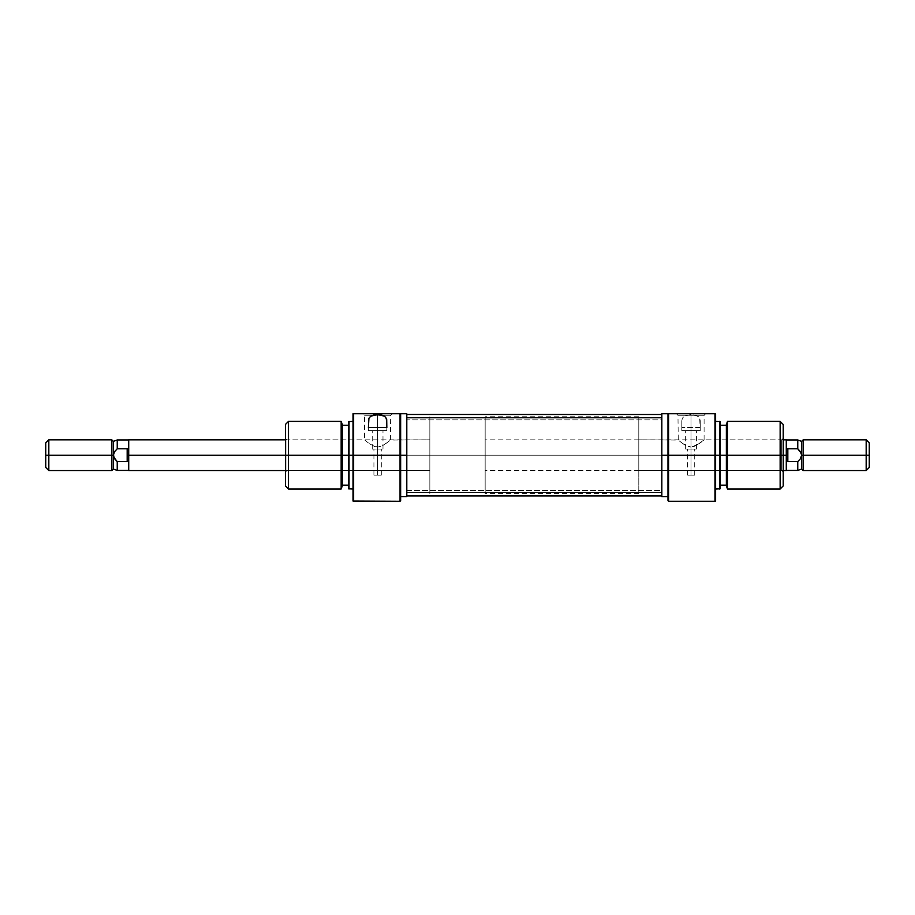 <?xml version="1.0" encoding="UTF-8"?>
<svg xmlns="http://www.w3.org/2000/svg" width="915" height="915" viewBox="0 0 915 915"><rect width="100%" height="100%" fill="white"/><g stroke="black" fill="none" stroke-linecap="round" stroke-linejoin="round"><path stroke-width="0.69" stroke-dasharray="4.58 3.43" d="M286.967 455.201L286.967 470.562L286.967 455.201L429.844 455.201L429.844 470.562L429.844 455.201L286.967 455.201L286.967 470.562L286.967 455.201L429.844 455.201L406.798 455.201L429.844 455.201L429.844 416.782L429.844 455.201L406.798 455.201L406.798 416.782L406.798 455.201L400.038 455.201L400.038 413.717L400.656 413.717L400.656 500.677L400.656 413.717L400.656 496.673L400.656 447.103L400.656 496.673L400.656 455.201L406.798 455.201L406.798 496.673L406.798 416.782L406.798 493.608L406.798 455.201L429.844 455.201L429.844 493.608L429.844 416.782L429.844 470.562L429.844 439.829L429.844 455.201L286.967 455.201L286.967 439.829L286.967 455.201L285.423 455.201L285.423 472.094L285.423 424.469L285.423 472.094L285.423 455.201L288.5 455.201L285.423 455.201L286.967 455.201L286.967 439.829L286.967 455.201M377.609 475.171L373.926 475.171L377.609 475.171L377.609 449.048L377.609 475.171L377.609 449.048L372.233 449.048L377.609 449.048L377.609 430.61L377.609 449.048L377.609 430.61L368.39 430.61L368.39 420.843L368.39 430.61L386.828 430.61L368.39 430.61L368.39 427.545L368.39 430.61L386.828 430.61L386.828 420.843L386.828 430.61L386.828 427.545L386.828 430.61L372.233 430.61L377.609 430.61L377.609 449.048L382.985 449.048L372.233 449.048L381.292 449.048L373.926 449.048L377.609 449.048L377.609 475.171L381.292 475.171L377.609 475.171M400.038 501.283L400.656 413.717L400.656 447.103L400.656 413.717L400.038 413.717L400.038 455.201L353.636 455.201L353.636 501.283L353.636 413.717L400.038 413.717L353.636 413.717L353.636 455.201L400.038 455.201L400.038 501.283M377.609 415.25L364.547 415.25L377.609 415.25L377.609 413.717L377.609 447.103L376.248 446.989L377.609 447.103L377.609 415.25L364.547 415.25L377.609 415.25L377.609 447.103L380.308 446.669L374.921 446.669L369.397 443.672L374.921 446.669L377.609 447.103L377.609 415.25L390.671 415.25L377.609 415.25L377.609 413.717L363.015 413.717L392.203 413.717L363.015 413.717L377.609 413.717L377.609 415.25L390.671 415.25L377.609 415.25M368.482 442.997L365.657 440.767L368.482 442.997M364.833 440.069L366.915 441.785L364.547 439.829L364.547 415.25L363.015 413.717M341.158 455.201L341.158 421.392L341.158 455.201L288.5 455.201L288.5 421.392L288.5 455.201L341.158 455.201L341.158 488.999L341.158 455.201L342.267 455.201L341.158 455.201M342.267 424.469L342.267 485.922L342.267 425.235L342.267 485.156L342.267 455.201L348.421 455.201L348.421 421.621L348.421 455.201L342.267 455.201L342.267 424.469M349.027 455.201L348.421 455.201L348.421 425.235L348.421 485.156L348.421 425.235L348.421 455.201L349.027 455.201L349.027 421.392L349.027 455.201L353.636 455.201L349.027 455.201L349.027 488.999L349.027 455.201M353.03 501.065L353.03 413.717L353.636 413.717L353.03 413.717L353.03 501.065M406.798 413.717L406.798 492.636L661.842 492.636L661.842 495.907L661.842 414.484L661.842 495.907L661.842 414.484L661.842 492.636L406.798 492.636L406.798 495.907L406.798 413.717M288.5 488.999L288.5 455.201L288.5 488.999M348.421 488.77L348.421 455.201L348.421 488.77M429.844 455.201L429.844 439.829L429.844 455.201L285.423 455.201L285.423 438.296L285.423 455.201L429.844 455.201L429.844 470.562L429.844 455.201L485.156 455.201L429.844 455.201L429.844 416.782L429.844 493.608L429.844 416.782L429.844 470.562L429.844 439.829L429.844 455.201L485.156 455.201L485.156 416.782L485.156 455.201L783.217 455.201L781.673 455.201L781.673 470.562L781.673 455.201L783.217 455.201L783.217 472.094L783.217 455.201L780.14 455.201L780.14 421.392L780.14 455.201L726.361 455.201L726.361 424.469L726.361 455.201L719.602 455.201L719.602 421.392L719.602 455.201L714.992 455.201L714.992 413.717L715.61 413.717L715.61 501.065L715.61 421.392L715.61 455.201L719.602 455.201L719.602 488.999L720.219 425.235L720.219 455.201L726.361 455.201L726.361 425.235L726.361 485.156L726.361 425.235L726.361 485.156L726.361 455.201L727.482 455.201L727.482 421.392L727.482 455.201L780.14 455.201L780.14 488.999L780.14 455.201L783.217 455.201L783.217 485.922L783.217 438.296L783.217 472.094L783.217 455.201L638.796 455.201L638.796 470.562L638.796 455.201L781.673 455.201L781.673 470.562L781.673 455.201L638.796 455.201L661.842 455.201L638.796 455.201L638.796 416.782L638.796 455.201L661.842 455.201L661.842 416.782L661.842 490.509L406.798 490.509L406.798 416.782L406.798 419.882L661.842 419.882L661.842 416.782L661.842 493.608L661.842 413.717L661.842 455.201L668.602 455.201L668.602 501.283L668.602 455.201L715.61 455.201L715.61 488.999L715.61 413.717L714.992 413.717L714.992 501.283L714.992 455.201L668.602 455.201L668.602 413.717L714.992 413.717L668.602 413.717L668.602 455.201L661.842 455.201L661.842 493.608L661.842 419.882L406.798 419.882L406.798 493.608L406.798 416.794L406.798 493.608L406.798 490.509L661.842 490.509L661.842 493.608L661.842 416.782L661.842 493.608L661.842 455.201L638.796 455.201L638.796 493.608L638.796 416.782L638.796 470.562L638.796 439.829L638.796 455.201L781.673 455.201L781.673 439.829L781.673 455.201L783.217 455.201L783.217 438.296L783.217 455.201L485.156 455.201L485.156 439.829L485.156 455.201L786.282 455.201L485.156 455.201L485.156 470.562L485.156 416.782L485.156 493.608L485.156 439.829L485.156 493.608L485.156 455.201L429.844 455.201L429.844 493.608L429.844 455.201L128.718 455.201L429.844 455.201L429.844 439.829L429.844 455.201M382.722 445.616L388.315 441.773L382.733 445.616L377.609 447.103L382.722 445.616M389.561 440.767L384.872 444.324L389.573 440.756M285.423 485.922L285.423 455.201L285.423 485.922M285.423 439.829L429.844 439.829L390.385 440.069L390.671 415.25L392.203 413.717L377.609 413.717L392.203 413.717M377.609 430.61L382.985 430.61L377.609 430.61M377.609 449.048L381.292 449.048L377.609 449.048M691.031 475.171L694.714 475.171L691.031 475.171L691.031 449.048L691.031 475.171L691.031 449.048L696.407 449.048L691.031 449.048L691.031 430.61L691.031 449.048L691.031 430.61L700.25 430.61L699.723 418.315L696.612 415.479L691.065 414.426L684.111 416.234L682.35 418.292L681.812 420.843L681.812 427.545L700.25 427.545L700.25 420.843L699.723 418.315L697.973 416.256L691.065 414.426L684.111 416.234L682.35 418.292L681.812 420.843L681.812 430.61L700.25 430.61L681.812 430.61L681.812 420.843L681.812 430.61L681.812 427.545L700.25 427.545L700.25 430.61L700.25 420.843L700.25 430.61L681.812 430.61L696.407 430.61L691.031 430.61L691.031 449.048L685.655 449.048L696.407 449.048L687.348 449.048L694.714 449.048L691.031 449.048L691.031 475.171L687.348 475.171L694.714 475.171L691.031 475.171M667.984 500.677L667.984 413.717L667.984 496.673L667.984 413.717L667.984 447.103L667.984 413.717L668.602 413.717L667.984 413.717L667.984 500.677M691.031 415.25L704.093 415.25L691.031 415.25L691.031 413.717L691.031 447.103L696.143 445.616L691.031 447.103L691.031 415.25L704.093 415.25L691.031 415.25L691.031 447.103L688.332 446.669L693.742 446.657L698.271 444.335L691.031 447.103L691.031 415.25L677.969 415.25L691.031 415.25L691.031 413.717L705.625 413.717L676.437 413.717L705.625 413.717L691.031 413.717L691.031 415.25L677.969 415.25L691.031 415.25M699.254 443.649L701.725 441.785L699.254 443.649M783.217 438.296L781.673 439.829L781.673 455.201L781.673 439.829L704.093 439.829L696.143 445.616L703.807 440.069M720.219 421.621L720.219 488.77L720.219 421.621M783.217 424.469L783.217 455.201L783.217 424.469M727.482 488.999L727.482 455.201L727.482 488.999M726.361 485.922L726.361 455.201L726.361 485.922M661.842 496.673L661.842 455.201L661.842 496.673M638.796 455.201L638.796 439.829L638.796 455.201M685.918 445.616L683.768 444.324L691.031 447.103L685.918 445.616L680.314 441.773L685.907 445.616M679.079 440.767L683.768 444.324L679.079 440.767M638.796 439.829L678.255 440.069L677.969 415.25L676.437 413.717L691.031 413.717L676.437 413.717M691.031 430.61L685.655 430.61L691.031 430.61M691.031 449.048L687.348 449.048L691.031 449.048M128.718 470.562L128.718 439.829L128.718 458.163L128.329 451.918L127.174 448.785L117.234 448.785L114.615 451.598L113.346 455.201L113.346 469.018L113.346 455.201L114.615 458.781L117.234 461.606L127.174 461.606L128.718 455.201L128.718 439.955L128.718 455.201L127.174 448.785L117.234 448.785L114.615 451.598L113.346 455.201L113.346 441.373L113.346 455.201L111.813 455.201L111.813 470.562L111.813 455.201L113.346 455.201L114.615 458.781L117.234 461.606L117.234 470.436L117.234 461.606L127.174 461.606L127.174 448.785L127.174 461.606L128.718 455.201L128.718 470.562M48.827 455.201L48.827 470.562L48.827 455.201L111.813 455.201L111.813 439.829L111.813 455.201L48.827 455.201L48.827 439.829L48.827 455.201L45.75 455.201L48.827 455.201M45.75 467.485L45.75 442.906L45.75 467.485M801.288 453.302L797.766 448.785L787.826 448.785L786.671 451.918L786.282 458.198L786.282 452.227L786.282 470.436L786.282 439.829L786.282 455.201L787.826 461.606L797.766 461.606L797.766 470.436L797.766 461.606L800.385 458.781L801.654 455.201L801.654 441.373L801.654 469.018L801.654 455.201L803.187 455.201L803.187 439.829L803.187 455.201L801.654 455.201L800.385 451.598L797.766 448.785L797.766 439.955L797.766 448.785L787.826 448.785L787.826 461.606L797.766 461.606L800.385 458.781L801.654 455.201M866.173 455.201L866.173 439.829L866.173 455.201L803.187 455.201L803.187 470.562L803.187 455.201L866.173 455.201L866.173 470.562L866.173 455.201L869.25 455.201L866.173 455.201M869.25 442.906L869.25 467.485L869.25 442.906M786.282 452.227L786.282 439.955L786.282 452.227M786.282 455.201L786.282 439.955L786.282 455.201L787.826 461.606L787.826 448.785L786.282 455.201M117.234 439.955L117.234 448.785L117.234 439.955M285.423 470.562L429.844 470.562L286.967 470.562L285.423 472.094M373.926 475.171L373.926 449.048M372.233 449.048L372.233 430.61M638.796 416.782L485.156 416.782M638.796 493.608L485.156 493.608M285.423 438.296L286.967 439.829L364.547 439.829M382.985 449.048L382.985 430.61M381.292 475.171L381.292 449.048M638.796 470.562L781.673 470.562L783.217 472.094M694.714 475.171L694.714 449.048M696.407 449.048L696.407 430.61M704.093 439.829L704.093 415.25L705.625 413.717M685.655 449.048L685.655 430.61M687.348 475.171L687.348 449.048M783.217 439.829L485.156 439.829M783.217 470.562L485.156 470.562"/><path stroke-width="1.37" d="M400.038 455.201L400.038 501.283L400.038 455.201L353.636 455.201L353.636 413.717L353.03 413.717L353.03 455.201L353.636 455.201L353.03 455.201L353.03 501.065L353.03 455.201L349.027 455.201L349.027 421.392L349.027 455.201L353.03 455.201L353.03 413.717L353.636 413.717L353.636 501.283L353.636 455.201L400.038 455.201L400.038 413.717L353.636 413.717L400.038 413.717L400.038 455.201L400.656 455.201L400.038 455.201M353.03 501.065L400.038 501.283L400.656 500.677L400.656 455.201L406.798 455.201L406.798 413.717L406.798 455.201L400.656 455.201L400.656 413.717L400.038 413.717L406.798 413.717M341.158 455.201L342.267 455.201L342.267 424.469L342.267 455.201L349.027 455.201L349.027 488.999L349.027 455.201L341.158 455.201L341.158 421.392L341.158 455.201L288.5 455.201L288.5 421.392L288.5 455.201L341.158 455.201L341.158 488.999L341.158 455.201M348.421 421.621L348.421 488.77L348.421 421.621L353.03 421.392M342.267 424.469L341.158 421.392L288.5 421.392L285.423 424.469L285.423 455.201L288.5 455.201L288.5 488.999L288.5 455.201L285.423 455.201L285.423 485.922L285.423 455.201L128.718 455.201L128.718 470.562L285.423 470.562M342.267 485.922L342.267 455.201L342.267 485.922L341.158 488.999L288.5 488.999L285.423 485.922M386.828 427.545L368.39 427.545L368.917 418.315L370.666 416.256L373.686 414.907L379.588 414.541L383.145 415.456L385.57 417.194L386.702 419.516L386.828 427.545L368.39 427.545L368.917 418.315L370.666 416.256L377.575 414.426L384.517 416.234L386.29 418.292L386.828 427.545M400.656 500.677L400.656 413.717M406.798 496.673L406.798 455.201L406.798 496.673L400.656 496.673M285.423 424.469L285.423 455.201L128.718 455.201L127.174 461.606L117.234 461.606L117.234 470.436L117.234 461.606L114.615 458.781L113.346 455.201L45.75 455.201L45.75 467.485L45.75 455.201L48.827 455.201L48.827 470.562L48.827 455.201L111.813 455.201L111.813 470.562L111.813 455.201L113.346 455.201L113.346 469.018L113.346 455.201L114.615 451.598L117.234 448.785L117.234 439.955L117.234 448.785L127.174 448.785L127.174 461.606L117.234 461.606L113.7 457.088L113.346 441.373L113.346 455.201L114.615 451.598L117.234 448.785L127.174 448.785L128.718 455.201L128.718 470.562M661.842 417.755L406.798 417.755L661.842 417.755M667.984 500.677L668.602 501.283L714.992 501.283L714.992 455.201L668.602 455.201L668.602 501.283L668.602 455.201L714.992 455.201L714.992 501.283L715.61 501.065L714.992 413.717L667.984 413.717L667.984 455.201L668.602 455.201L668.602 413.717L668.602 455.201L667.984 455.201L667.984 500.677L667.984 455.201L661.842 455.201L667.984 455.201L667.984 413.717L661.842 413.717L661.842 496.673L661.842 414.506L406.798 414.484M727.482 455.201L727.482 421.392L727.482 455.201L783.217 455.201L783.217 424.469L783.217 455.201L780.14 455.201L780.14 421.392L780.14 455.201L727.482 455.201L727.482 488.999L727.482 455.201L726.361 455.201L727.482 455.201M726.361 424.469L726.361 485.922L726.361 455.201L720.219 455.201L720.219 421.621L720.219 455.201L726.361 455.201L726.361 424.469L727.482 421.392L780.14 421.392L783.217 424.469M719.602 455.201L720.219 455.201L719.602 455.201L719.602 421.392L719.602 455.201L715.61 455.201L719.602 455.201L719.602 488.999L719.602 455.201M783.217 485.922L783.217 455.201L783.217 485.922L780.14 488.999L780.14 455.201L780.14 488.999L727.482 488.999L726.361 485.922M720.219 488.77L720.219 455.201L720.219 488.77L715.61 488.999M715.61 501.065L715.61 413.717L714.992 413.717L714.992 455.201L715.61 455.201L715.61 413.717L667.984 413.717M661.842 413.717L661.842 414.506M801.654 455.201L801.288 453.302L801.654 455.201L803.187 455.201L803.187 439.829L803.187 455.201L801.654 455.201L800.385 458.781L797.766 461.606L787.826 461.606L787.826 448.785L797.766 448.785L797.766 439.955L797.766 448.785L800.385 451.598L801.654 455.201L801.654 469.018L801.654 441.373L801.654 455.201L800.385 458.781L797.766 461.606L797.766 470.436L797.766 461.606L787.826 461.606L786.282 455.201L783.217 455.201L786.282 455.201L786.282 439.829L783.217 439.829M866.173 455.201L869.25 455.201L869.25 442.906L869.25 455.201L866.173 455.201L866.173 439.829L866.173 455.201L803.187 455.201L866.173 455.201L866.173 470.562L866.173 455.201M869.25 467.485L869.25 455.201L869.25 467.485L866.173 470.562L803.187 470.562L803.187 455.201L803.187 470.562L801.654 469.018L797.766 470.436L786.282 470.436M786.282 439.829L786.282 455.201L787.826 448.785L787.826 461.606L786.282 455.201L786.282 470.562L786.282 455.201L787.826 448.785L797.766 448.785L801.288 453.302M45.75 442.906L45.75 455.201L45.75 442.906L48.827 439.829L48.827 455.201L48.827 439.829L111.813 439.829L111.813 455.201L111.813 439.829L113.346 441.373L117.234 439.955L128.718 439.955M128.718 439.829L128.718 455.201L127.174 461.606L127.174 448.785L128.718 455.201L128.718 439.829L285.423 439.829M342.267 425.235L348.421 425.235M342.267 485.156L348.421 485.156M348.421 488.77L353.03 488.999M661.842 495.907L406.798 495.907M715.61 421.392L720.219 421.621M726.361 425.235L720.219 425.235M726.361 485.156L720.219 485.156M667.984 496.673L661.842 496.673M128.718 470.436L117.234 470.436L113.346 469.018L111.813 470.562L48.827 470.562L45.75 467.485M786.282 439.955L797.766 439.955L801.654 441.373L803.187 439.829L866.173 439.829L869.25 442.906M786.282 470.562L783.217 470.562"/></g></svg>

